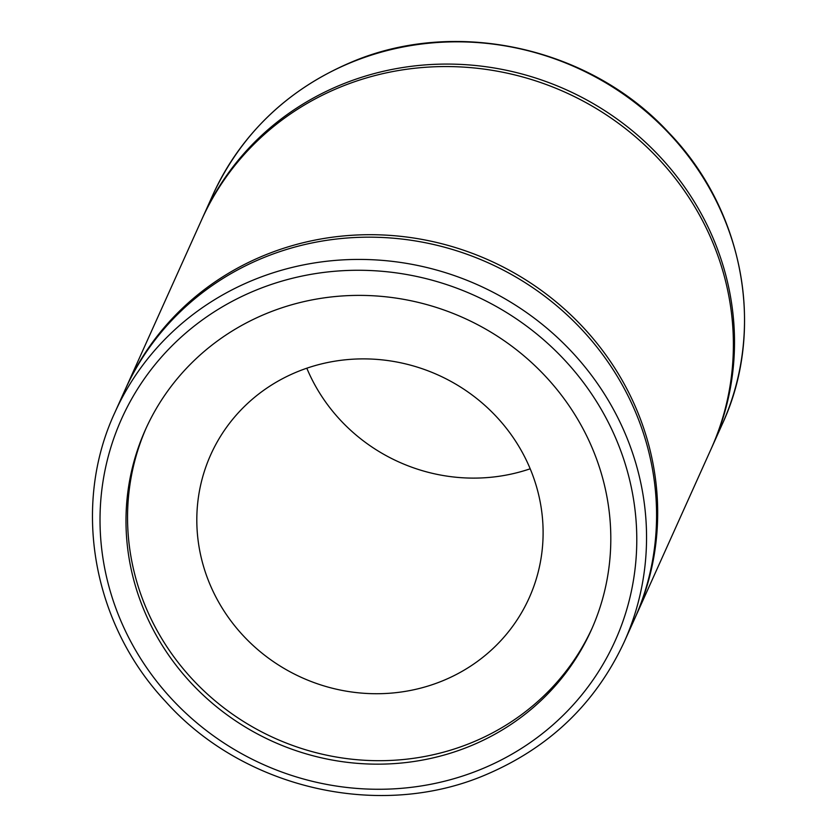 <?xml version="1.0" encoding="UTF-8"?>
<svg xmlns="http://www.w3.org/2000/svg" width="837" height="837" viewBox="0 0 837 837"><rect width="100%" height="100%" fill="white"/><g stroke="black" fill="none" stroke-linecap="round" stroke-linejoin="round"><path stroke-width="1.26" d="M265.842 313.781A244.404 232.309 24.2 0 1 536.998 367.673A244.404 232.309 24.2 0 1 591.257 630.115A244.404 232.309 24.2 0 1 470.959 745.767A244.404 232.309 24.2 0 1 199.792 691.864A244.404 232.309 24.2 0 1 145.544 429.433A244.404 232.309 24.2 0 1 265.842 313.781M592.021 628.378A244.404 232.309 24.2 0 1 472.518 742.304A244.404 232.309 24.2 0 1 202.073 689.092A244.404 232.309 24.2 0 1 146.329 427.697M114.826 412.62L124.839 390.366A279.317 265.496 24.2 0 1 262.316 258.194A279.317 265.496 24.2 0 1 572.226 319.797A279.317 265.496 24.2 0 1 634.226 619.725L624.203 641.979A279.317 265.496 24.2 0 0 562.202 342.051A279.317 265.496 24.2 0 0 252.303 280.447A279.317 265.496 24.2 0 0 114.826 412.62C71.626 505.506 92.384 623.575 165.37 701.291C243.703 789.145 380.312 820.333 486.402 774.497C549.773 747.347 595.714 703.174 624.203 641.979M443.212 680.586A174.577 165.935 -155.8 0 0 529.141 597.984A174.577 165.935 -155.8 0 0 490.388 410.528A174.577 165.935 -155.8 0 0 296.696 372.026A174.577 165.935 -155.8 0 0 210.778 454.637A174.577 165.935 -155.8 0 0 249.531 642.094A174.577 165.935 -155.8 0 0 443.212 680.586M202.219 218.52A279.317 265.496 24.2 0 1 202.774 217.275A279.317 265.496 24.2 0 1 340.251 85.102A279.317 265.496 24.2 0 1 650.161 146.705A279.317 265.496 24.2 0 1 712.161 446.634A279.317 265.496 24.2 0 1 711.596 447.868M125.404 389.132A279.317 265.496 24.2 0 1 125.958 387.897L201.665 219.754A279.317 265.496 24.2 0 1 339.142 87.582A279.317 265.496 24.2 0 1 649.041 149.174A279.317 265.496 24.2 0 1 711.042 449.103L635.335 617.246A279.317 265.496 24.2 0 1 634.781 618.48M125.958 387.897A279.317 265.496 24.2 0 1 263.435 255.724A279.317 265.496 24.2 0 1 573.335 317.317A279.317 265.496 24.2 0 1 635.335 617.246M530.187 468.793A174.577 165.935 24.2 0 1 306.813 368.207M350.274 62.848A279.317 265.496 -155.8 0 0 212.797 195.021C241.286 133.826 287.227 89.653 350.598 62.503C455.464 17.253 590.231 47.05 668.92 132.79C743.999 210.485 765.97 330.322 722.174 424.38A279.317 265.496 -155.8 0 0 660.173 124.451A279.317 265.496 -155.8 0 0 350.274 62.848M254.846 290.638A270.592 257.2 -155.8 0 0 125.226 630.554A270.592 257.2 -155.8 0 0 481.945 768.91A270.592 257.2 -155.8 0 0 611.575 428.983A270.592 257.2 -155.8 0 0 254.846 290.638M212.797 195.021L202.774 217.275M722.174 424.38L712.161 446.634"/></g></svg>
